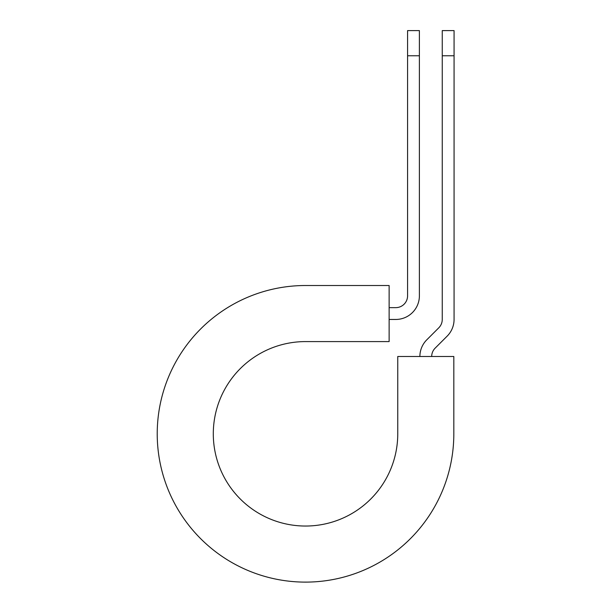 <?xml version="1.0" encoding="UTF-8"?>
<svg xmlns="http://www.w3.org/2000/svg" width="612" height="612" viewBox="0 0 612 612"><rect width="100%" height="100%" fill="white"/><g stroke="black" fill="none" stroke-linecap="round" stroke-linejoin="round"><path stroke-width="0.92" d="M407.577 55.761L407.577 30.6L419.388 30.6L419.388 55.761L407.577 55.761L407.577 295.841A11.804 11.804 0 0 1 395.773 307.645L389.133 307.645M419.388 55.761L419.388 295.841A23.608 23.608 0 0 1 395.773 319.456L389.133 319.456M431.689 356.498A11.804 11.804 0 0 1 435.147 348.144L447.15 336.149A23.608 23.608 0 0 0 454.066 319.456L454.066 30.6L442.254 30.6L442.254 319.456A11.804 11.804 0 0 1 438.796 327.803L426.801 339.798A23.608 23.608 0 0 0 419.886 356.498M454.066 55.761L442.254 55.761M305.526 285.513L389.133 285.513L389.133 341.588L305.526 341.588A92.228 92.228 0 0 0 213.297 433.816A92.228 92.228 0 0 0 305.526 526.037A92.228 92.228 0 0 0 397.754 433.816L397.754 356.498L453.821 356.498L453.821 433.816A148.303 148.303 0 0 1 305.526 582.111A148.303 148.303 0 0 1 157.223 433.816A148.303 148.303 0 0 1 305.526 285.513"/></g></svg>
